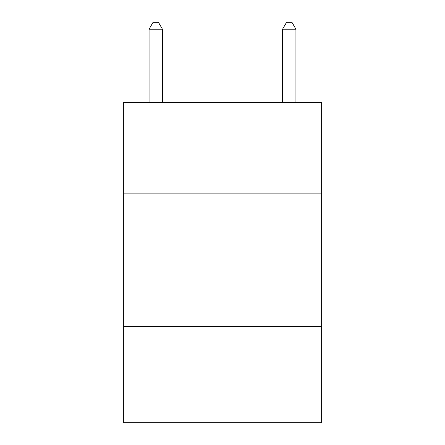 <?xml version="1.0" encoding="UTF-8"?>
<svg xmlns="http://www.w3.org/2000/svg" width="445" height="445" viewBox="0 0 445 445"><rect width="100%" height="100%" fill="white"/><g stroke="black" fill="none" stroke-linecap="round" stroke-linejoin="round"><path stroke-width="0.67" d="M321.29 193.13L321.29 102.35L123.71 102.35L123.71 193.13L321.29 193.13L321.29 422.75L123.71 422.75L123.71 193.13M321.29 326.63L123.71 326.63M162.425 102.35L162.425 29.192L149.075 29.192L149.075 102.35M149.075 29.192L153.08 22.25L158.42 22.25L162.425 29.192M295.925 102.35L295.925 29.192L282.575 29.192L282.575 102.35M282.575 29.192L286.58 22.25L291.92 22.25L295.925 29.192"/></g></svg>
